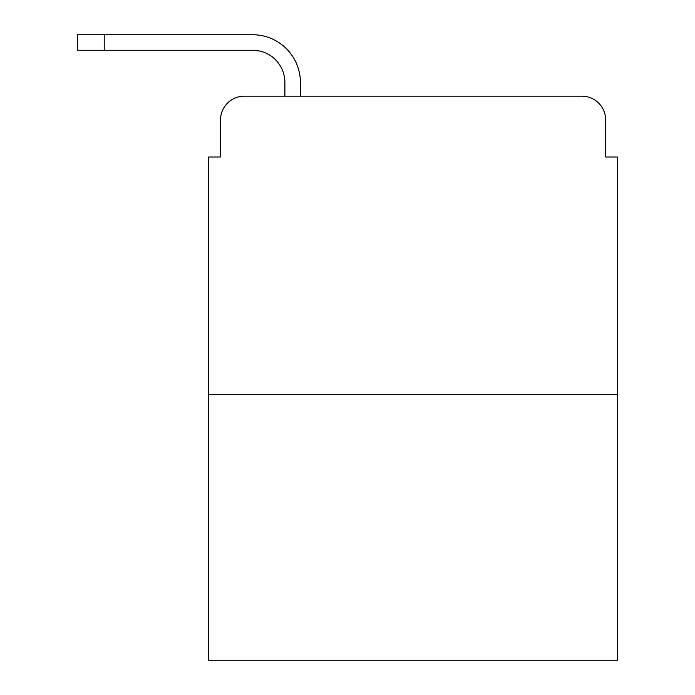 <?xml version="1.0" encoding="UTF-8"?>
<svg xmlns="http://www.w3.org/2000/svg" width="695" height="695" viewBox="0 0 695 695"><rect width="100%" height="100%" fill="white"/><g stroke="black" fill="none" stroke-linecap="round" stroke-linejoin="round"><path stroke-width="1.04" d="M220.489 120.018L220.489 156.992L220.489 120.018A23.847 23.847 0 0 1 244.345 96.171L284.889 96.171L284.889 82.453A32.196 32.196 0 0 0 252.693 50.257L77.388 50.257L77.388 34.75L252.693 34.75A47.703 47.703 0 0 1 300.396 82.453L300.396 96.171L320.074 96.171M617.612 394.308L208.57 394.308L208.57 660.25L617.612 660.25L617.612 156.992L605.693 156.992L605.693 120.018A23.847 23.847 0 0 0 581.837 96.171L244.345 96.171M208.57 394.308L208.57 156.992L220.489 156.992M506.108 96.171L581.837 96.171M605.693 156.992L605.693 120.018M284.889 82.453A32.196 32.196 0 0 0 252.693 50.257A32.196 32.196 0 0 1 284.889 82.453A32.196 32.196 0 0 0 252.693 50.257A32.196 32.196 0 0 1 284.889 82.453A32.196 32.196 0 0 0 252.693 50.257A32.196 32.196 0 0 1 284.889 82.453A32.196 32.196 0 0 0 252.693 50.257A32.196 32.196 0 0 1 284.889 82.453A32.196 32.196 0 0 0 252.693 50.257A32.196 32.196 0 0 1 284.889 82.453A32.196 32.196 0 0 0 252.693 50.257A32.196 32.196 0 0 1 284.889 82.453A32.196 32.196 0 0 0 252.693 50.257A32.196 32.196 0 0 1 284.889 82.453A32.196 32.196 0 0 0 252.693 50.257A32.196 32.196 0 0 1 284.889 82.453A32.196 32.196 0 0 0 252.693 50.257A32.196 32.196 0 0 1 284.889 82.453A32.196 32.196 0 0 0 252.693 50.257A32.196 32.196 0 0 1 284.889 82.453A32.196 32.196 0 0 0 252.693 50.257A32.196 32.196 0 0 1 284.889 82.453A32.196 32.196 0 0 0 252.693 50.257A32.196 32.196 0 0 1 284.889 82.453A32.196 32.196 0 0 0 252.693 50.257M104.215 50.257L104.215 34.75L252.693 34.75"/></g></svg>
